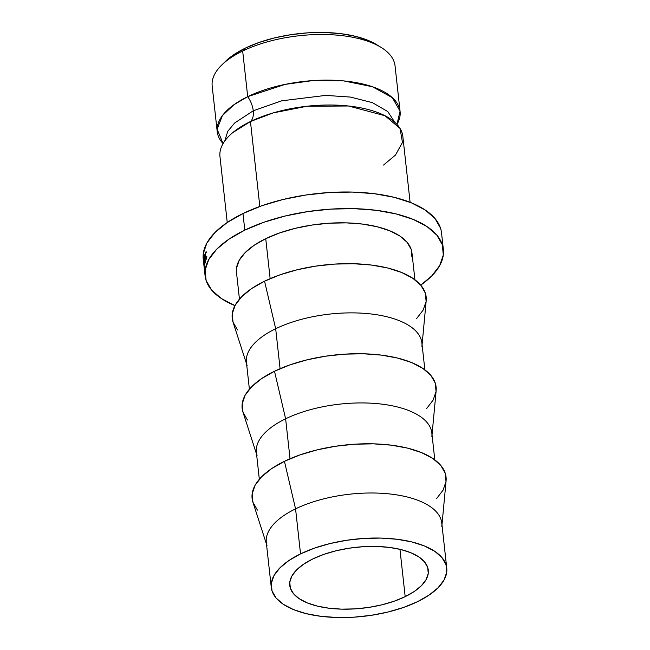 <?xml version="1.0" encoding="UTF-8"?>
<svg xmlns="http://www.w3.org/2000/svg" width="650" height="650" viewBox="0 0 650 650"><rect width="100%" height="100%" fill="white"/><g stroke="black" fill="none" stroke-linecap="round" stroke-linejoin="round"><path stroke-width="0.97" d="M247.707 96.655L285.171 84.37L312.731 80.6L343.696 80.909L372.434 86.743L392.356 97.671L400.051 111.199L396.963 124.402A91.983 40.438 -6.3 0 0 400.083 111.467A91.983 40.438 -6.3 0 0 344.037 80.941A91.983 40.438 -6.3 0 0 247.707 96.655A18.582 10.498 -115.9 0 1 253.248 110.801A18.582 10.498 64.1 0 0 247.707 96.655L242.669 51.025A91.983 40.438 -6.3 0 1 381.168 47.458L376.797 44.752A87.344 38.399 173.7 0 0 245.294 48.141L242.669 51.025L247.707 96.655L233.951 104.707L222.381 115.635L217.116 129.179L223.08 143.601A91.983 40.438 -6.3 0 1 217.214 131.657A91.983 40.438 -6.3 0 1 247.707 96.655M410.109 202.312L402.829 136.354A91.983 40.438 173.7 0 0 346.783 105.82A91.983 40.438 173.7 0 0 250.453 121.534A18.582 10.498 64.1 0 0 253.248 110.801L281.686 100.815L325.764 95.396L350.472 97.078L372.393 102.643L387.774 111.548L394.769 122.265L387.774 111.548L372.393 102.643L350.472 97.078L325.764 95.396L281.686 100.815L253.248 110.801L234.618 123.021L227.727 131.398L224.754 141.034L227.727 131.398L234.618 123.021L253.248 110.801A18.582 10.498 -115.9 0 1 250.453 121.534L232.879 132.535M405.186 596.659A69.688 30.639 -6.3 0 1 332.207 608.571A69.688 30.639 -6.3 0 1 289.754 585.439A69.688 30.639 -6.3 0 1 312.853 558.919L303.639 564.176L296.562 569.961L291.882 576.038L289.778 582.189L290.339 588.169L293.54 593.751L299.26 598.723L307.271 602.883L317.273 606.084L328.876 608.197L341.64 609.139L355.071 608.879L368.656 607.425L381.867 604.833L394.201 601.193L405.186 596.659L414.391 591.403L421.468 585.626L426.148 579.54L428.253 573.389L427.692 567.409L424.491 561.827L418.779 556.863L410.759 552.695L400.766 549.502L389.155 547.389L376.391 546.439L362.96 546.707L349.383 548.161L336.164 550.753L323.83 554.385L312.853 558.919A69.688 30.639 -6.3 0 1 385.824 547.016A69.688 30.639 -6.3 0 1 428.285 570.148A69.688 30.639 -6.3 0 1 405.186 596.659L399.953 549.307L405.186 596.659M400.083 111.467L395.046 65.845A91.983 40.438 173.7 0 0 338.999 35.311A91.983 40.438 173.7 0 0 242.669 51.025A91.983 40.438 173.7 0 0 212.176 86.036L217.214 131.657M383.557 165.035L395.468 155.049L402.464 142.456L400.051 128.448L384.987 115.741L348.522 105.999L307.003 106.242L273.244 112.897L250.453 121.534L259.829 206.456L250.453 121.534A91.983 40.438 173.7 0 0 219.96 156.544L227.248 222.503M443.357 249.421L441.521 232.838A119.86 52.699 173.7 0 0 368.493 193.05A119.86 52.699 173.7 0 0 242.978 213.533L244.806 230.116A119.86 52.699 -6.3 0 1 370.329 209.641A119.86 52.699 -6.3 0 1 443.357 249.421A119.86 52.699 -6.3 0 1 420.729 285.114L431.641 276.047L439.692 265.59L443.3 255.011L442.333 244.725L436.832 235.121L427.001 226.582L413.221 219.416L396.021 213.915L376.058 210.283L354.104 208.658L331.004 209.105L307.637 211.607L284.911 216.076L263.697 222.324L244.806 230.116L242.978 213.533A119.86 52.699 173.7 0 0 203.247 259.139L204.059 266.541M414.919 279.76L411.954 252.891A88.27 38.805 173.7 0 0 358.174 223.592A88.27 38.805 173.7 0 0 265.736 238.672L270.148 278.639L265.736 238.672A88.27 38.805 173.7 0 0 236.478 272.261L239.444 299.138M422.086 344.695L426.189 300.787A97.565 42.892 173.7 0 0 370.719 264.956A97.565 42.892 173.7 0 0 264.558 281.19L275.681 328.738A88.27 38.805 -6.3 0 1 371.735 314.056A88.27 38.805 -6.3 0 1 421.923 346.466M424.864 369.826L421.899 342.956A88.27 38.805 173.7 0 0 368.119 313.658A88.27 38.805 173.7 0 0 275.681 328.738L280.093 368.696L275.681 328.738A88.27 38.805 173.7 0 0 246.423 362.326L249.389 389.196M432.031 434.753L436.134 390.853A97.565 42.892 173.7 0 0 380.664 355.022A97.565 42.892 173.7 0 0 274.495 371.248L285.626 418.795A88.27 38.805 -6.3 0 1 381.68 404.113A88.27 38.805 -6.3 0 1 431.868 436.532M434.809 459.883L431.836 433.014A88.27 38.805 173.7 0 0 378.056 403.715A88.27 38.805 173.7 0 0 285.626 418.795L290.038 458.762L285.626 418.795A88.27 38.805 173.7 0 0 256.368 452.384L259.334 479.261M441.976 524.818L446.079 480.911A97.565 42.892 173.7 0 0 390.609 445.079A97.565 42.892 173.7 0 0 284.44 461.313L295.563 508.861A88.27 38.805 -6.3 0 1 391.625 494.171A88.27 38.805 -6.3 0 1 441.805 526.589M446.753 568.108L441.781 523.071A88.27 38.805 173.7 0 0 388.001 493.781A88.27 38.805 173.7 0 0 295.563 508.861L300.536 553.889A88.27 38.805 -6.3 0 1 392.974 538.809A88.27 38.805 -6.3 0 1 446.753 568.108A88.27 38.805 -6.3 0 1 417.495 601.697L403.585 607.433L387.961 612.04L371.223 615.322L354.014 617.167L337.001 617.5L320.84 616.306L306.134 613.633L293.467 609.578L283.319 604.305L276.079 598.008L272.025 590.939L271.318 583.367L273.975 575.575L279.906 567.872L288.876 560.552L300.536 553.889L314.446 548.145L330.07 543.546L346.808 540.256L364.016 538.411L381.03 538.086L397.199 539.281L411.897 541.954L424.564 546.008L434.712 551.281L441.951 557.57L446.006 564.647L446.712 572.219L444.056 580.011L438.124 587.714L429.154 595.034L417.495 601.697A88.27 38.805 -6.3 0 1 325.057 616.777A88.27 38.805 -6.3 0 1 271.277 587.478A88.27 38.805 -6.3 0 1 300.536 553.889L295.563 508.861A88.27 38.805 173.7 0 0 266.305 542.449L271.277 587.478M267.053 545.886A88.27 38.805 -6.3 0 1 295.563 508.861L284.44 461.313A97.565 42.892 173.7 0 0 252.923 502.239L257.408 510.079M436.507 498.696L443.064 490.181L446.006 481.569L445.218 473.2L440.741 465.384L432.738 458.429L421.517 452.603L407.517 448.118L391.267 445.161L373.401 443.844L354.599 444.21L335.579 446.249L317.086 449.881L299.812 454.968L284.44 461.313L271.546 468.674L261.633 476.767L255.084 485.282L252.143 493.886L252.931 502.263L266.5 544.188M257.108 455.829A88.27 38.805 -6.3 0 1 285.626 418.795L274.495 371.248A97.565 42.892 173.7 0 0 242.978 412.173L256.555 454.131M426.571 408.631L433.119 400.116L436.061 391.511L435.273 383.134L430.796 375.326L422.793 368.371L411.58 362.537L397.572 358.061L381.331 355.103L363.456 353.779L344.654 354.144L325.642 356.184L307.141 359.816L289.876 364.902L274.495 371.248L261.609 378.609L251.696 386.701L245.139 395.216L242.198 403.829L242.986 412.206L247.463 420.014M247.162 365.763A88.27 38.805 -6.3 0 1 275.681 328.738L264.558 281.19A97.565 42.892 173.7 0 0 233.033 322.116L246.618 364.065M416.626 318.573L423.174 310.058L426.116 301.446L425.336 293.077L420.851 285.261L412.848 278.306L401.635 272.48L387.636 267.995L371.386 265.037L353.519 263.721L334.709 264.087L315.697 266.126L297.196 269.758L279.931 274.844L264.558 281.19L251.664 288.551L241.751 296.644L235.194 305.159L232.261 313.771L233.041 322.14L237.518 329.956M235.211 305.736L221.431 298.577L211.599 290.03L206.099 280.434L205.132 270.148L208.748 259.569L216.791 249.104L228.971 239.159L244.806 230.116A119.86 52.699 -6.3 0 0 205.075 275.73L204.344 269.076M411.913 257.002L411.206 249.429L407.152 242.361L399.912 236.064L389.764 230.791L377.098 226.736L362.391 224.063L346.231 222.869L329.217 223.202L312.008 225.046L295.271 228.329L279.646 232.936L265.736 238.672L254.077 245.334L245.107 252.655L239.176 260.366L236.519 268.149L236.502 272.447M234.943 305.63A119.86 52.699 -6.3 0 1 205.075 275.73M204.303 259.545L204.636 265.468A119.86 52.699 173.7 0 0 204.628 265.533L203.986 261.983L204.482 267.044A119.86 52.699 173.7 0 0 204.466 267.337L203.767 260.317A119.86 52.699 -6.3 0 1 203.767 260.276L204.506 264.322L204.124 257.562A119.86 52.699 -6.3 0 1 204.132 257.522L204.945 263.664A119.86 52.699 173.7 0 0 204.88 263.965L204.303 259.545L204.88 263.965A119.86 52.699 173.7 0 1 204.945 263.664L204.132 257.522A119.86 52.699 173.7 0 0 204.124 257.562L204.571 264.322L203.767 260.276A119.86 52.699 173.7 0 0 203.767 260.317L204.466 267.337A119.86 52.699 173.7 0 1 204.482 267.044L203.986 261.983L204.628 265.533A119.86 52.699 173.7 0 1 204.636 265.468L204.303 259.545M205.091 262.99L204.36 256.401A119.86 52.699 -6.3 0 1 204.872 254.532L204.945 255.214A119.86 52.699 173.7 0 0 204.506 256.783L204.734 258.806A119.86 52.699 -6.3 0 1 205.164 257.238L205.237 257.912A119.86 52.699 173.7 0 0 204.807 259.48L205.083 262.015A119.86 52.699 -6.3 0 1 205.522 260.447L205.595 261.121A119.86 52.699 173.7 0 0 205.091 262.99A119.86 52.699 173.7 0 1 205.595 261.121L205.522 260.447A119.86 52.699 173.7 0 0 205.083 262.015L204.807 259.48A119.86 52.699 173.7 0 1 205.237 257.912L205.164 257.238A119.86 52.699 173.7 0 0 204.734 258.806L204.506 256.783A119.86 52.699 173.7 0 1 204.945 255.214L204.872 254.532A119.86 52.699 173.7 0 0 204.36 256.401L205.091 262.99M206.204 251.769L205.392 254.662L205.839 258.684L206.862 256.246L206.074 259.553L205.27 254.377L205.627 252.151L206.204 251.769M440.505 228.134L435.004 218.53L425.173 209.991L411.393 202.824L394.184 197.324L374.229 193.692L352.276 192.067L329.168 192.514L305.809 195.024L283.083 199.485L261.869 205.733L242.978 213.533L227.143 222.576L214.963 232.513L206.911 242.978L203.296 253.557L203.271 259.391M376.894 44.817L368.006 40.341L355.477 36.327L340.933 33.686L324.935 32.5L308.1 32.825L291.078 34.653L274.511 37.903L259.058 42.461L245.294 48.141L233.748 54.73L224.876 61.977M206.318 258.399L206.318 258.399C205.969 259.228 205.684 258.798 205.465 257.108L205.701 252.85L206.399 252.078L205.627 252.151L205.359 257.368L205.766 259.293L206.399 259.074L206.862 256.246L206.001 258.814L206.489 258.798M205.701 252.85L206.326 252.736M205.766 259.293L206.399 259.074M206.391 252.151L205.627 252.151L206.391 252.151M206.399 252.078L205.627 252.151M204.474 269.717L203.71 262.819L204.474 270.14M203.726 262.373L203.71 262.819M204.393 269.051L203.897 263.128M204.644 271.749L204.506 269.888M203.783 263.477L204.303 268.669M221.707 65.065A91.983 40.438 -6.3 0 1 242.669 51.025L245.294 48.141A87.344 38.399 173.7 0 0 225.387 61.466L221.707 65.065"/></g></svg>
